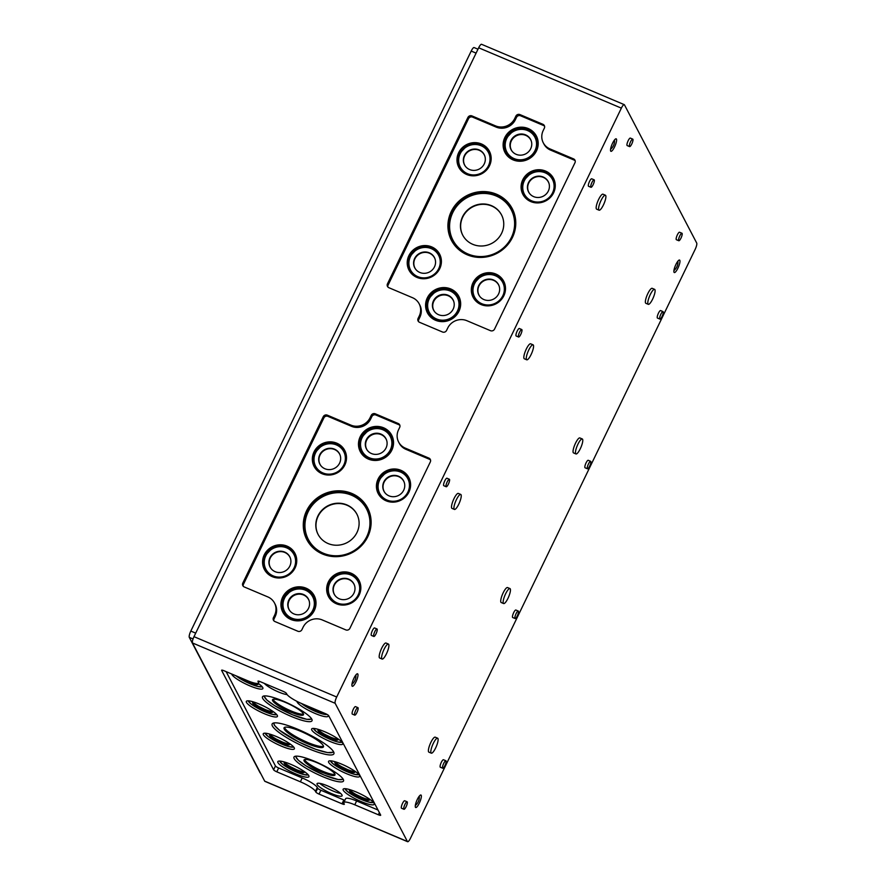 <?xml version="1.0" encoding="UTF-8"?>
<svg xmlns="http://www.w3.org/2000/svg" width="886" height="886" viewBox="0 0 886 886"><rect width="100%" height="100%" fill="white"/><g stroke="black" fill="none" stroke-linecap="round" stroke-linejoin="round"><path stroke-width="1.33" d="M624.464 104.847L696.706 243.041A5.416 1.34 -67.1 0 1 695.178 249.331L410.506 838.211A5.416 1.34 -67.1 0 1 407.604 841.7A5.416 1.34 -67.1 0 1 407.405 841.501L335.163 703.307A5.416 1.34 -67.1 0 1 336.691 697.016L621.363 108.136A5.416 1.34 -67.1 0 1 624.265 104.648A5.416 1.34 -67.1 0 1 624.464 104.847M550.583 150.111L549.951 148.903L573.53 158.871A3.079 2.924 152.4 0 1 574.97 162.747L494.543 329.116A3.079 2.924 152.4 0 1 490.479 330.677L466.9 320.71A14.541 13.811 152.4 0 0 447.718 328.064L446.555 330.456A3.079 2.924 152.4 0 1 442.502 332.006L419.521 322.294A3.079 2.924 152.4 0 1 418.092 318.417L419.244 316.025A14.541 13.811 152.4 0 0 419.156 303.798A14.541 13.811 152.4 0 0 412.477 297.696L388.899 287.717A3.079 2.924 152.4 0 1 387.47 283.841L467.897 117.473A3.079 2.924 152.4 0 1 471.95 115.911L495.54 125.89A14.541 13.811 152.4 0 0 514.722 118.536L515.874 116.132A3.079 2.924 152.4 0 1 519.938 114.582L542.908 124.295A3.079 2.924 152.4 0 1 544.347 128.171L543.184 130.574A14.541 13.811 152.4 0 0 543.273 142.79L543.904 143.997A14.541 13.811 152.4 0 0 550.583 150.111L574.161 160.078A3.079 2.924 152.4 0 1 575.191 160.809M549.951 148.903A14.541 13.811 152.4 0 1 543.273 142.79M407.604 841.7L264.914 781.352A5.416 1.34 -67.1 0 1 264.704 781.153L192.472 642.959A5.416 1.34 -67.1 0 1 193.99 636.669L478.673 47.789A5.416 1.34 -67.1 0 1 481.574 44.3L624.265 104.648M405.932 449.335L405.301 448.128L428.879 458.095A3.079 2.924 152.4 0 1 430.308 461.983L349.881 628.351A3.079 2.924 152.4 0 1 345.828 629.902L322.249 619.934A14.541 13.811 152.4 0 0 303.067 627.288L301.904 629.68A3.079 2.924 152.4 0 1 297.851 631.242L274.87 621.518A3.079 2.924 152.4 0 1 273.442 617.642L274.594 615.249A14.541 13.811 152.4 0 0 274.505 603.023A14.541 13.811 152.4 0 0 267.827 596.92L244.248 586.953A3.079 2.924 152.4 0 1 242.819 583.066L323.246 416.697A3.079 2.924 152.4 0 1 327.299 415.146L350.878 425.114A14.541 13.811 152.4 0 0 370.071 417.76L371.223 415.368A3.079 2.924 152.4 0 1 375.287 413.806L398.257 423.53A3.079 2.924 152.4 0 1 399.686 427.406L398.534 429.799A14.541 13.811 152.4 0 0 398.622 442.025L399.254 443.221A14.541 13.811 152.4 0 0 405.932 449.335L429.511 459.302A3.079 2.924 152.4 0 1 430.53 460.033M405.301 448.128A14.541 13.811 152.4 0 1 398.622 442.025M260.484 773.057L260.274 772.98A5.416 1.34 -67.1 0 1 260.074 772.769L189.294 637.366A5.416 1.34 -67.1 0 1 190.822 631.076L471.208 51.056A5.416 1.34 -67.1 0 1 474.11 47.567L477.986 49.206M353.957 678.155A6.778 1.672 112.9 0 0 352.307 686.285A6.778 1.672 112.9 0 0 356.482 680.692A6.778 1.672 112.9 0 0 357.579 673.803A6.778 1.672 112.9 0 0 353.957 678.155M614.541 146.954A6.778 1.672 -67.1 0 1 610.919 151.307A6.778 1.672 -67.1 0 1 612.016 144.418A6.778 1.672 -67.1 0 1 616.191 138.836A6.778 1.672 -67.1 0 1 614.541 146.954M677.912 268.181A6.778 1.672 -67.1 0 1 674.29 272.545A6.778 1.672 -67.1 0 1 675.387 265.645A6.778 1.672 -67.1 0 1 679.573 260.063A6.778 1.672 -67.1 0 1 677.912 268.181M417.328 799.393A6.778 1.672 112.9 0 0 415.678 807.511A6.778 1.672 112.9 0 0 419.853 801.93A6.778 1.672 112.9 0 0 420.95 795.03A6.778 1.672 112.9 0 0 417.328 799.393M678.798 240.737L676.383 239.718A4.065 1.008 -67.1 0 1 677.037 235.587A4.065 1.008 -67.1 0 1 679.54 232.232L681.965 233.251A4.065 1.008 -67.1 0 1 680.969 238.124A4.065 1.008 -67.1 0 1 678.798 240.737A4.065 1.008 -67.1 0 1 679.451 236.606A4.065 1.008 -67.1 0 1 681.965 233.251M629.592 146.6L627.166 145.581A4.065 1.008 -67.1 0 1 627.831 141.45A4.065 1.008 -67.1 0 1 630.334 138.094L632.759 139.113A4.065 1.008 -67.1 0 1 631.762 143.986A4.065 1.008 -67.1 0 1 629.592 146.6A4.065 1.008 -67.1 0 1 630.245 142.469A4.065 1.008 -67.1 0 1 632.759 139.113M403.961 809.272L401.535 808.253A4.065 1.008 -67.1 0 1 402.2 804.111A4.065 1.008 -67.1 0 1 404.703 800.767L407.128 801.786A4.065 1.008 -67.1 0 1 406.131 806.659A4.065 1.008 -67.1 0 1 403.961 809.272A4.065 1.008 -67.1 0 1 404.614 805.141A4.065 1.008 -67.1 0 1 407.128 801.786M354.743 715.135L352.329 714.116A4.065 1.008 -67.1 0 1 352.982 709.985A4.065 1.008 -67.1 0 1 355.496 706.629L357.911 707.648A4.065 1.008 -67.1 0 1 356.925 712.521A4.065 1.008 -67.1 0 1 354.743 715.135A4.065 1.008 -67.1 0 1 355.408 711.004A4.065 1.008 -67.1 0 1 357.911 707.648M590.973 187.3L588.548 186.281A4.065 1.008 -67.1 0 1 589.212 182.139A4.065 1.008 -67.1 0 1 591.715 178.795L594.141 179.814A4.065 1.008 -67.1 0 1 593.144 184.687A4.065 1.008 -67.1 0 1 590.973 187.3A4.065 1.008 -67.1 0 1 591.626 183.169A4.065 1.008 -67.1 0 1 594.141 179.814M518.598 337.023L516.173 336.004A4.065 1.008 -67.1 0 1 516.837 331.862A4.065 1.008 -67.1 0 1 519.34 328.507L521.754 329.537A4.065 1.008 -67.1 0 1 520.769 334.41A4.065 1.008 -67.1 0 1 518.598 337.023A4.065 1.008 -67.1 0 1 519.251 332.892A4.065 1.008 -67.1 0 1 521.754 329.537M446.212 486.746L443.797 485.716A4.065 1.008 -67.1 0 1 444.451 481.585A4.065 1.008 -67.1 0 1 446.965 478.23L449.379 479.26A4.065 1.008 -67.1 0 1 448.382 484.133A4.065 1.008 -67.1 0 1 446.212 486.746A4.065 1.008 -67.1 0 1 446.876 482.604A4.065 1.008 -67.1 0 1 449.379 479.26M373.837 636.469L371.422 635.439A4.065 1.008 -67.1 0 1 372.076 631.308A4.065 1.008 -67.1 0 1 374.579 627.952L377.004 628.982A4.065 1.008 -67.1 0 1 376.007 633.855A4.065 1.008 -67.1 0 1 373.837 636.469A4.065 1.008 -67.1 0 1 374.49 632.327A4.065 1.008 -67.1 0 1 377.004 628.982M659.86 319.093L657.445 318.063A4.065 1.008 -67.1 0 1 658.11 313.932A4.065 1.008 -67.1 0 1 660.613 310.576L663.027 311.606A4.065 1.008 -67.1 0 1 662.041 316.479A4.065 1.008 -67.1 0 1 659.86 319.093A4.065 1.008 -67.1 0 1 660.524 314.951A4.065 1.008 -67.1 0 1 663.027 311.606M587.484 468.816L585.07 467.786A4.065 1.008 -67.1 0 1 585.724 463.655A4.065 1.008 -67.1 0 1 588.238 460.299L590.652 461.318A4.065 1.008 -67.1 0 1 589.655 466.202A4.065 1.008 -67.1 0 1 587.484 468.816A4.065 1.008 -67.1 0 1 588.149 464.674A4.065 1.008 -67.1 0 1 590.652 461.318M515.109 618.528L512.684 617.509A4.065 1.008 -67.1 0 1 513.348 613.378A4.065 1.008 -67.1 0 1 515.851 610.022L518.277 611.041A4.065 1.008 -67.1 0 1 517.28 615.914A4.065 1.008 -67.1 0 1 515.109 618.528A4.065 1.008 -67.1 0 1 515.763 614.397A4.065 1.008 -67.1 0 1 518.277 611.041M442.734 768.251L440.309 767.232A4.065 1.008 -67.1 0 1 440.973 763.101A4.065 1.008 -67.1 0 1 443.476 759.745L445.891 760.764A4.065 1.008 -67.1 0 1 444.905 765.637A4.065 1.008 -67.1 0 1 442.734 768.251A4.065 1.008 -67.1 0 1 443.388 764.12A4.065 1.008 -67.1 0 1 445.891 760.764M648.286 304.33L645.861 303.311A8.129 2.005 -67.1 0 1 647.179 295.038A8.129 2.005 -67.1 0 1 652.196 288.327L654.621 289.357A8.129 2.005 -67.1 0 1 652.628 299.103A8.129 2.005 -67.1 0 1 648.286 304.33A8.129 2.005 -67.1 0 1 649.604 296.057A8.129 2.005 -67.1 0 1 654.621 289.357M575.955 453.942L573.541 452.923A8.129 2.005 -67.1 0 1 574.859 444.65A8.129 2.005 -67.1 0 1 579.876 437.95L582.29 438.969A8.129 2.005 -67.1 0 1 580.308 448.715A8.129 2.005 -67.1 0 1 575.955 453.942A8.129 2.005 -67.1 0 1 577.273 445.669A8.129 2.005 -67.1 0 1 582.29 438.969M503.636 603.554L501.21 602.535A8.129 2.005 -67.1 0 1 502.528 594.262A8.129 2.005 -67.1 0 1 507.545 587.562L509.959 588.581A8.129 2.005 -67.1 0 1 507.977 598.327A8.129 2.005 -67.1 0 1 503.636 603.554A8.129 2.005 -67.1 0 1 504.942 595.292A8.129 2.005 -67.1 0 1 509.959 588.581M431.305 753.166L428.89 752.148A8.129 2.005 -67.1 0 1 430.197 743.875A8.129 2.005 -67.1 0 1 435.214 737.174L437.64 738.193A8.129 2.005 -67.1 0 1 435.646 747.939A8.129 2.005 -67.1 0 1 431.305 753.166A8.129 2.005 -67.1 0 1 432.623 744.904A8.129 2.005 -67.1 0 1 437.64 738.193M599.069 210.192L596.655 209.174A8.129 2.005 -67.1 0 1 597.972 200.9A8.129 2.005 -67.1 0 1 602.989 194.2L605.404 195.219A8.129 2.005 -67.1 0 1 603.421 204.965A8.129 2.005 -67.1 0 1 599.069 210.192A8.129 2.005 -67.1 0 1 600.387 201.919A8.129 2.005 -67.1 0 1 605.404 195.219M526.749 359.805L524.324 358.786A8.129 2.005 -67.1 0 1 525.642 350.513A8.129 2.005 -67.1 0 1 530.659 343.812L533.084 344.831A8.129 2.005 -67.1 0 1 531.091 354.577A8.129 2.005 -67.1 0 1 526.749 359.805A8.129 2.005 -67.1 0 1 528.067 351.543A8.129 2.005 -67.1 0 1 533.084 344.831M454.418 509.428L452.004 508.398A8.129 2.005 -67.1 0 1 453.322 500.125A8.129 2.005 -67.1 0 1 458.339 493.424L460.753 494.443A8.129 2.005 -67.1 0 1 458.771 504.189A8.129 2.005 -67.1 0 1 454.418 509.428A8.129 2.005 -67.1 0 1 455.736 501.155A8.129 2.005 -67.1 0 1 460.753 494.443M382.099 659.04L379.673 658.01A8.129 2.005 -67.1 0 1 380.991 649.748A8.129 2.005 -67.1 0 1 386.008 643.037L388.422 644.067A8.129 2.005 -67.1 0 1 386.44 653.813A8.129 2.005 -67.1 0 1 382.099 659.04A8.129 2.005 -67.1 0 1 383.416 650.767A8.129 2.005 -67.1 0 1 388.422 644.067M354.777 804.798A14.541 2.813 -154.2 0 0 343.801 802.517L345.651 798.685A14.541 2.813 -154.2 0 1 356.626 800.966L354.777 804.798L378.355 814.777A3.079 0.598 -154.2 0 0 380.681 815.253A3.079 0.598 -154.2 0 0 380.659 815.076L328.695 715.678A3.079 0.598 -154.2 0 0 325.494 713.662L301.916 703.683A14.541 2.813 -154.2 0 1 286.831 694.159L286.433 693.406A3.079 0.598 -154.2 0 0 283.243 691.39L260.285 681.677A3.079 0.598 -154.2 0 0 257.959 681.19A3.079 0.598 -154.2 0 0 257.981 681.378L258.38 682.131A14.541 2.813 -154.2 0 1 258.49 682.962L259.288 681.312M343.801 802.517A14.541 2.813 -154.2 0 0 343.912 803.347L344.3 804.1A3.079 0.598 -154.2 0 1 344.333 804.278A3.079 0.598 -154.2 0 1 342.007 803.801L319.038 794.089A3.079 0.598 -154.2 0 1 315.848 792.073L315.46 791.32A14.541 2.813 -154.2 0 0 300.365 781.795L276.786 771.817A3.079 0.598 -154.2 0 1 273.597 769.801L221.633 670.403A3.079 0.598 -154.2 0 1 221.611 670.226A3.079 0.598 -154.2 0 1 223.925 670.702L247.515 680.681A14.541 2.813 -154.2 0 0 258.49 682.962M387.88 286.986A3.079 2.924 152.4 0 1 388.101 285.048L468.528 118.68A3.079 2.924 152.4 0 1 472.581 117.118L496.16 127.097L495.54 125.89M544.569 126.233A3.079 2.924 152.4 0 0 543.539 125.502L520.569 115.789A3.079 2.924 152.4 0 0 516.505 117.34L515.353 119.732A14.541 13.811 152.4 0 1 496.16 127.097M418.502 321.563A3.079 2.924 152.4 0 1 418.724 319.625L419.875 317.232L419.244 316.025M419.156 303.798L419.787 305.005A14.541 13.811 152.4 0 1 419.875 317.232M512.451 237.448A34.288 32.56 152.4 0 1 454.241 244.769A34.288 32.56 152.4 0 1 451.24 211.555A34.288 32.56 152.4 0 1 484.299 191.575A34.288 32.56 152.4 0 1 514.245 213.393A34.288 32.56 152.4 0 1 512.451 237.448M489.504 165.748A17.277 16.413 152.4 0 1 460.166 169.436A17.277 16.413 152.4 0 1 458.649 152.702A17.277 16.413 152.4 0 1 475.317 142.635A17.277 16.413 152.4 0 1 490.401 153.632A17.277 16.413 152.4 0 1 489.504 165.748M439.733 268.679A17.277 16.413 152.4 0 1 410.406 272.367A17.277 16.413 152.4 0 1 408.889 255.633A17.277 16.413 152.4 0 1 425.557 245.566A17.277 16.413 152.4 0 1 440.641 256.563A17.277 16.413 152.4 0 1 439.733 268.679M536.484 150.908A17.731 16.834 152.4 0 1 506.382 154.696A17.731 16.834 152.4 0 1 504.832 137.518A17.731 16.834 152.4 0 1 521.932 127.185A17.731 16.834 152.4 0 1 537.414 138.471A17.731 16.834 152.4 0 1 536.484 150.908M458.948 311.296A17.731 16.834 152.4 0 1 428.846 315.084A17.731 16.834 152.4 0 1 427.296 297.906A17.731 16.834 152.4 0 1 444.395 287.573A17.731 16.834 152.4 0 1 459.878 298.859A17.731 16.834 152.4 0 1 458.948 311.296M503.835 295.791A17.277 16.413 152.4 0 1 474.497 299.479A17.277 16.413 152.4 0 1 472.991 282.745A17.277 16.413 152.4 0 1 489.648 272.678A17.277 16.413 152.4 0 1 504.732 283.664A17.277 16.413 152.4 0 1 503.835 295.791M553.595 192.849A17.277 16.413 152.4 0 1 524.257 196.537A17.277 16.413 152.4 0 1 522.751 179.803A17.277 16.413 152.4 0 1 539.408 169.735A17.277 16.413 152.4 0 1 554.492 180.733A17.277 16.413 152.4 0 1 553.595 192.849M243.229 586.222A3.079 2.924 152.4 0 1 243.451 584.273L323.877 417.904A3.079 2.924 152.4 0 1 327.931 416.354L351.509 426.321L350.878 425.114M399.907 425.457A3.079 2.924 152.4 0 0 398.888 424.726L375.908 415.013A3.079 2.924 152.4 0 0 371.854 416.575L370.691 418.967A14.541 13.811 152.4 0 1 351.509 426.321M273.852 620.798A3.079 2.924 152.4 0 1 274.073 618.849L275.225 616.457L274.594 615.249M274.505 603.023L275.136 604.23A14.541 13.811 152.4 0 1 275.225 616.457M367.801 536.672A34.288 32.56 152.4 0 1 309.591 543.993A34.288 32.56 152.4 0 1 306.589 510.79A34.288 32.56 152.4 0 1 339.648 490.811A34.288 32.56 152.4 0 1 369.595 512.629A34.288 32.56 152.4 0 1 367.801 536.672M344.842 464.973A17.277 16.413 152.4 0 1 315.516 468.661A17.277 16.413 152.4 0 1 313.998 451.938A17.277 16.413 152.4 0 1 330.666 441.859A17.277 16.413 152.4 0 1 345.75 452.857A17.277 16.413 152.4 0 1 344.842 464.973M295.082 567.915A17.277 16.413 152.4 0 1 265.745 571.603A17.277 16.413 152.4 0 1 264.238 554.869A17.277 16.413 152.4 0 1 280.895 544.801A17.277 16.413 152.4 0 1 295.99 555.788A17.277 16.413 152.4 0 1 295.082 567.915M391.834 450.132A17.731 16.834 152.4 0 1 361.732 453.92A17.731 16.834 152.4 0 1 360.181 436.754A17.731 16.834 152.4 0 1 377.281 426.421A17.731 16.834 152.4 0 1 392.764 437.706A17.731 16.834 152.4 0 1 391.834 450.132M359.173 595.015A17.277 16.413 152.4 0 1 329.847 598.703A17.277 16.413 152.4 0 1 328.329 581.969A17.277 16.413 152.4 0 1 344.997 571.902A17.277 16.413 152.4 0 1 360.081 582.899A17.277 16.413 152.4 0 1 359.173 595.015M408.933 492.084A17.277 16.413 152.4 0 1 379.607 495.772A17.277 16.413 152.4 0 1 378.089 479.038A17.277 16.413 152.4 0 1 394.757 468.971A17.277 16.413 152.4 0 1 409.841 479.957A17.277 16.413 152.4 0 1 408.933 492.084M314.297 610.52A17.731 16.834 152.4 0 1 284.196 614.308A17.731 16.834 152.4 0 1 282.645 597.142A17.731 16.834 152.4 0 1 299.745 586.809A17.731 16.834 152.4 0 1 315.228 598.083A17.731 16.834 152.4 0 1 314.297 610.52M309.159 600.874A10.942 10.388 -27.6 0 0 299.557 594.152A10.942 10.388 -27.6 0 0 289.146 600.531A10.942 10.388 -27.6 0 0 289.943 610.919M288.825 600.032A11.031 10.466 -27.6 0 0 289.788 610.709A11.031 10.466 -27.6 0 0 303.51 613.477A11.031 10.466 -27.6 0 0 309.081 600.63A11.031 10.466 -27.6 0 0 299.457 593.609A11.031 10.466 -27.6 0 0 288.825 600.032M283.808 598.116A16.801 15.959 -27.6 0 0 283.908 612.248A16.801 15.959 -27.6 0 0 306.191 618.605A16.801 15.959 -27.6 0 0 313.688 596.677A16.801 15.959 -27.6 0 0 298.682 588.337A16.801 15.959 -27.6 0 0 283.808 598.116M315.327 598.427A17.609 16.723 -27.6 0 0 299.878 587.551A17.609 16.723 -27.6 0 0 283.088 597.817A17.609 16.723 -27.6 0 0 284.406 614.585M404.326 482.626A11.042 10.488 -27.6 0 0 394.647 475.782A11.042 10.488 -27.6 0 0 384.092 482.217A11.042 10.488 -27.6 0 0 384.945 492.76M383.86 481.851A11.108 10.554 -27.6 0 0 384.823 492.616A11.108 10.554 -27.6 0 0 398.656 495.396A11.108 10.554 -27.6 0 0 404.271 482.449A11.108 10.554 -27.6 0 0 394.569 475.383A11.108 10.554 -27.6 0 0 383.86 481.851M410.473 486.935A16.801 15.959 -27.6 0 0 408.8 478.529A16.801 15.959 -27.6 0 0 393.794 470.189A16.801 15.959 -27.6 0 0 378.909 479.968A16.801 15.959 -27.6 0 0 379.02 494.1A16.801 15.959 -27.6 0 0 384.967 500.269M409.963 480.367A17.133 16.269 -27.6 0 0 394.923 469.846A17.133 16.269 -27.6 0 0 378.61 479.847A17.133 16.269 -27.6 0 0 379.861 496.105M548.977 183.402A11.042 10.488 -27.6 0 0 539.297 176.547A11.042 10.488 -27.6 0 0 528.743 182.992A11.042 10.488 -27.6 0 0 529.595 193.536M528.51 182.627A11.108 10.554 -27.6 0 0 529.474 193.381A11.108 10.554 -27.6 0 0 543.317 196.171A11.108 10.554 -27.6 0 0 548.921 183.225A11.108 10.554 -27.6 0 0 539.22 176.148A11.108 10.554 -27.6 0 0 528.51 182.627M555.134 187.71A16.801 15.959 -27.6 0 0 553.451 179.304A16.801 15.959 -27.6 0 0 538.444 170.965A16.801 15.959 -27.6 0 0 523.571 180.744A16.801 15.959 -27.6 0 0 523.67 194.865A16.801 15.959 -27.6 0 0 529.618 201.044M554.625 181.132A17.133 16.269 -27.6 0 0 539.574 170.621A17.133 16.269 -27.6 0 0 523.272 180.611A17.133 16.269 -27.6 0 0 524.512 196.869M499.217 286.333A11.042 10.488 -27.6 0 0 489.537 279.489A11.042 10.488 -27.6 0 0 478.983 285.923A11.042 10.488 -27.6 0 0 479.835 296.467M478.75 285.558A11.108 10.554 -27.6 0 0 479.714 296.323A11.108 10.554 -27.6 0 0 493.557 299.103A11.108 10.554 -27.6 0 0 499.161 286.156A11.108 10.554 -27.6 0 0 489.46 279.09A11.108 10.554 -27.6 0 0 478.75 285.558M505.374 290.641A16.801 15.959 -27.6 0 0 503.691 282.235A16.801 15.959 -27.6 0 0 488.684 273.896A16.801 15.959 -27.6 0 0 473.811 283.675A16.801 15.959 -27.6 0 0 473.91 297.807A16.801 15.959 -27.6 0 0 479.858 303.976M504.854 284.074A17.133 16.269 -27.6 0 0 489.814 273.553A17.133 16.269 -27.6 0 0 473.501 283.553A17.133 16.269 -27.6 0 0 474.752 299.811M354.566 585.568A11.042 10.488 -27.6 0 0 344.887 578.713A11.042 10.488 -27.6 0 0 334.332 585.148A11.042 10.488 -27.6 0 0 335.185 595.702M334.1 584.793A11.108 10.554 -27.6 0 0 335.063 595.547A11.108 10.554 -27.6 0 0 348.896 598.338A11.108 10.554 -27.6 0 0 354.511 585.38A11.108 10.554 -27.6 0 0 344.809 578.314A11.108 10.554 -27.6 0 0 334.1 584.793M360.713 589.877A16.801 15.959 -27.6 0 0 359.04 581.46A16.801 15.959 -27.6 0 0 344.034 573.131A16.801 15.959 -27.6 0 0 329.149 582.899A16.801 15.959 -27.6 0 0 329.26 597.031A16.801 15.959 -27.6 0 0 335.207 603.211M360.203 583.298A17.133 16.269 -27.6 0 0 345.163 572.788A17.133 16.269 -27.6 0 0 328.85 582.778A17.133 16.269 -27.6 0 0 330.101 599.036M386.695 440.486A10.942 10.388 -27.6 0 0 381.113 434.605A10.942 10.388 -27.6 0 0 366.671 440.143A10.942 10.388 -27.6 0 0 367.48 450.531M366.361 439.655A11.031 10.466 -27.6 0 0 367.325 450.332A11.031 10.466 -27.6 0 0 381.046 453.089A11.031 10.466 -27.6 0 0 386.617 440.242A11.031 10.466 -27.6 0 0 376.993 433.221A11.031 10.466 -27.6 0 0 366.361 439.655M361.344 437.739A16.801 15.959 -27.6 0 0 361.444 451.86A16.801 15.959 -27.6 0 0 383.727 458.217A16.801 15.959 -27.6 0 0 391.224 436.289A16.801 15.959 -27.6 0 0 376.218 427.96A16.801 15.959 -27.6 0 0 361.344 437.739M392.863 438.038A17.609 16.723 -27.6 0 0 377.414 427.163A17.609 16.723 -27.6 0 0 360.613 437.429A17.609 16.723 -27.6 0 0 361.942 454.197M453.809 301.65A10.942 10.388 -27.6 0 0 444.207 294.927A10.942 10.388 -27.6 0 0 433.797 301.306A10.942 10.388 -27.6 0 0 434.594 311.684M433.475 300.808A11.031 10.466 -27.6 0 0 434.439 311.484A11.031 10.466 -27.6 0 0 448.172 314.253A11.031 10.466 -27.6 0 0 453.732 301.395A11.031 10.466 -27.6 0 0 444.107 294.385A11.031 10.466 -27.6 0 0 433.475 300.808M428.459 298.892A16.801 15.959 -27.6 0 0 428.569 313.013A16.801 15.959 -27.6 0 0 450.841 319.37A16.801 15.959 -27.6 0 0 458.339 297.452A16.801 15.959 -27.6 0 0 443.332 289.113A16.801 15.959 -27.6 0 0 428.459 298.892M459.978 299.191A17.609 16.723 -27.6 0 0 444.528 288.315A17.609 16.723 -27.6 0 0 427.739 298.582A17.609 16.723 -27.6 0 0 429.068 315.361M531.345 141.262A10.942 10.388 -27.6 0 0 521.743 134.539A10.942 10.388 -27.6 0 0 511.333 140.918A10.942 10.388 -27.6 0 0 512.13 151.307M511.012 140.42A11.031 10.466 -27.6 0 0 511.975 151.096A11.031 10.466 -27.6 0 0 525.697 153.865A11.031 10.466 -27.6 0 0 531.268 141.018A11.031 10.466 -27.6 0 0 521.644 133.996A11.031 10.466 -27.6 0 0 511.012 140.42M505.995 138.504A16.801 15.959 -27.6 0 0 506.094 152.636A16.801 15.959 -27.6 0 0 528.377 158.982A16.801 15.959 -27.6 0 0 535.875 137.064A16.801 15.959 -27.6 0 0 520.868 128.725A16.801 15.959 -27.6 0 0 505.995 138.504M537.514 138.814A17.609 16.723 -27.6 0 0 522.064 127.927A17.609 16.723 -27.6 0 0 505.275 138.205A17.609 16.723 -27.6 0 0 506.593 154.972M290.475 558.457A11.042 10.488 -27.6 0 0 280.784 551.613A11.042 10.488 -27.6 0 0 270.241 558.047A11.042 10.488 -27.6 0 0 271.094 568.59M269.997 557.682A11.108 10.554 -27.6 0 0 270.972 568.447A11.108 10.554 -27.6 0 0 284.805 571.226A11.108 10.554 -27.6 0 0 290.42 558.28A11.108 10.554 -27.6 0 0 280.718 551.214A11.108 10.554 -27.6 0 0 269.997 557.682M296.622 562.765A16.801 15.959 -27.6 0 0 294.949 554.359A16.801 15.959 -27.6 0 0 279.932 546.02A16.801 15.959 -27.6 0 0 265.058 555.799A16.801 15.959 -27.6 0 0 265.169 569.931A16.801 15.959 -27.6 0 0 271.116 576.099M296.112 556.198A17.133 16.269 -27.6 0 0 281.061 545.676A17.133 16.269 -27.6 0 0 264.759 555.677A17.133 16.269 -27.6 0 0 266.01 571.935M340.235 455.526A11.042 10.488 -27.6 0 0 330.556 448.67A11.042 10.488 -27.6 0 0 320.001 455.116A11.042 10.488 -27.6 0 0 320.854 465.659M319.768 454.751A11.108 10.554 -27.6 0 0 320.732 465.515A11.108 10.554 -27.6 0 0 334.565 468.295A11.108 10.554 -27.6 0 0 340.18 455.349A11.108 10.554 -27.6 0 0 330.478 448.272A11.108 10.554 -27.6 0 0 319.768 454.751M346.382 459.834A16.801 15.959 -27.6 0 0 344.709 451.428A16.801 15.959 -27.6 0 0 329.692 443.089A16.801 15.959 -27.6 0 0 314.818 452.868A16.801 15.959 -27.6 0 0 314.929 466.988A16.801 15.959 -27.6 0 0 320.876 473.168M345.872 453.255A17.133 16.269 -27.6 0 0 330.832 442.745A17.133 16.269 -27.6 0 0 314.519 452.735A17.133 16.269 -27.6 0 0 315.77 468.993M435.126 259.233A11.042 10.488 -27.6 0 0 425.446 252.377A11.042 10.488 -27.6 0 0 414.892 258.823A11.042 10.488 -27.6 0 0 415.744 269.366M414.659 258.457A11.108 10.554 -27.6 0 0 415.623 269.211A11.108 10.554 -27.6 0 0 429.455 272.002A11.108 10.554 -27.6 0 0 435.07 259.055A11.108 10.554 -27.6 0 0 425.369 251.978A11.108 10.554 -27.6 0 0 414.659 258.457M441.272 263.541A16.801 15.959 -27.6 0 0 439.6 255.135A16.801 15.959 -27.6 0 0 424.593 246.795A16.801 15.959 -27.6 0 0 409.72 256.575A16.801 15.959 -27.6 0 0 409.819 270.695A16.801 15.959 -27.6 0 0 415.767 276.875M440.763 256.962A17.133 16.269 -27.6 0 0 425.723 246.452A17.133 16.269 -27.6 0 0 409.41 256.442A17.133 16.269 -27.6 0 0 410.661 272.7M484.886 156.301A11.042 10.488 -27.6 0 0 475.206 149.446A11.042 10.488 -27.6 0 0 464.652 155.881A11.042 10.488 -27.6 0 0 465.504 166.435M464.419 155.526A11.108 10.554 -27.6 0 0 465.383 166.28A11.108 10.554 -27.6 0 0 479.215 169.071A11.108 10.554 -27.6 0 0 484.83 156.113A11.108 10.554 -27.6 0 0 475.129 149.047A11.108 10.554 -27.6 0 0 464.419 155.526M491.043 160.61A16.801 15.959 -27.6 0 0 489.36 152.193A16.801 15.959 -27.6 0 0 474.353 143.864A16.801 15.959 -27.6 0 0 459.48 153.632A16.801 15.959 -27.6 0 0 459.579 167.764A16.801 15.959 -27.6 0 0 465.527 173.944M490.523 154.031A17.133 16.269 -27.6 0 0 475.483 143.521A17.133 16.269 -27.6 0 0 459.169 153.511A17.133 16.269 -27.6 0 0 460.421 169.769M356.936 514.257A21.884 20.777 -27.6 0 0 346.969 505.23A21.884 20.777 -27.6 0 0 318.096 516.294A21.884 20.777 -27.6 0 0 318.152 534.524M317.919 515.962A21.884 20.777 -27.6 0 0 318.063 534.358A21.884 20.777 -27.6 0 0 347.079 542.631A21.884 20.777 -27.6 0 0 356.848 514.079A21.884 20.777 -27.6 0 0 337.289 503.226A21.884 20.777 -27.6 0 0 317.919 515.962M370.869 526.306A33.801 32.106 -27.6 0 0 367.546 508.819A33.801 32.106 -27.6 0 0 337.344 492.051A33.801 32.106 -27.6 0 0 307.42 511.72A33.801 32.106 -27.6 0 0 307.63 540.139A33.801 32.106 -27.6 0 0 320.09 552.853M369.717 513.027A34.144 32.428 -27.6 0 0 339.814 491.686A34.144 32.428 -27.6 0 0 307.11 511.599A34.144 32.428 -27.6 0 0 309.845 544.325M501.587 215.021A21.884 20.777 -27.6 0 0 491.63 205.995A21.884 20.777 -27.6 0 0 462.747 217.07A21.884 20.777 -27.6 0 0 462.802 235.299M462.57 216.727A21.884 20.777 -27.6 0 0 462.714 235.133A21.884 20.777 -27.6 0 0 491.73 243.406A21.884 20.777 -27.6 0 0 501.498 214.855A21.884 20.777 -27.6 0 0 481.951 203.99A21.884 20.777 -27.6 0 0 462.57 216.727M515.53 227.082A33.801 32.106 -27.6 0 0 512.197 209.594A33.801 32.106 -27.6 0 0 481.995 192.816A33.801 32.106 -27.6 0 0 452.07 212.496A33.801 32.106 -27.6 0 0 452.281 240.914A33.801 32.106 -27.6 0 0 464.74 253.629M514.367 213.792A34.144 32.428 -27.6 0 0 484.465 192.461A34.144 32.428 -27.6 0 0 451.76 212.363A34.144 32.428 -27.6 0 0 454.496 245.101M226.129 671.643L275.446 765.969A3.079 0.598 -154.2 0 0 278.636 767.985L302.226 777.963L300.365 781.795M344.842 800.335A3.079 0.598 -154.2 0 1 343.857 799.969L320.898 790.257A3.079 0.598 -154.2 0 1 317.697 788.241L317.31 787.488A14.541 2.813 -154.2 0 0 302.226 777.963M356.626 800.966L378.001 810.014M262.699 698.401A27.51 5.316 -154.2 0 0 288.227 715.113A27.51 5.316 -154.2 0 0 312.038 720.706A27.51 5.316 -154.2 0 0 289.567 704.005A27.51 5.316 -154.2 0 0 262.511 696.761A27.51 5.316 -154.2 0 0 262.699 698.401M294.185 758.649A27.51 5.316 -154.2 0 0 319.724 775.361A27.51 5.316 -154.2 0 0 343.535 780.954A27.51 5.316 -154.2 0 0 321.053 764.253A27.51 5.316 -154.2 0 0 293.997 757.009A27.51 5.316 -154.2 0 0 294.185 758.649M272.39 725.966A34.288 6.623 -154.2 0 0 304.219 746.787A34.288 6.623 -154.2 0 0 333.9 753.776A34.288 6.623 -154.2 0 0 305.88 732.943A34.288 6.623 -154.2 0 0 272.157 723.928A34.288 6.623 -154.2 0 0 272.39 725.966M317.133 784.487A13.932 2.691 -154.2 0 0 330.068 792.948A13.932 2.691 -154.2 0 0 342.118 795.783A13.932 2.691 -154.2 0 0 330.744 787.322A13.932 2.691 -154.2 0 0 317.044 783.656A13.932 2.691 -154.2 0 0 317.133 784.487M264.405 683.427A13.932 2.691 -154.2 0 0 274.815 690.294A13.932 2.691 -154.2 0 0 287.097 694.58M296.998 701.38A17.277 3.334 -154.2 0 0 297.198 702.144A17.277 3.334 -154.2 0 0 313.234 712.632A17.277 3.334 -154.2 0 0 328.185 716.154A17.277 3.334 -154.2 0 0 327.909 714.947M311.761 730.009A17.277 3.334 -154.2 0 0 327.798 740.497A17.277 3.334 -154.2 0 0 342.76 744.018A17.277 3.334 -154.2 0 0 328.64 733.519A17.277 3.334 -154.2 0 0 311.639 728.979A17.277 3.334 -154.2 0 0 311.761 730.009M328.684 762.392A17.277 3.334 -154.2 0 0 344.72 772.88A17.277 3.334 -154.2 0 0 359.683 776.402A17.277 3.334 -154.2 0 0 345.562 765.903A17.277 3.334 -154.2 0 0 328.573 761.362A17.277 3.334 -154.2 0 0 328.684 762.392M343.259 790.246A17.277 3.334 -154.2 0 0 359.295 800.745A17.277 3.334 -154.2 0 0 374.246 804.266A17.277 3.334 -154.2 0 0 360.126 793.767A17.277 3.334 -154.2 0 0 343.137 789.216A17.277 3.334 -154.2 0 0 343.259 790.246M231.7 673.991A17.277 3.334 -154.2 0 0 231.888 674.523A17.277 3.334 -154.2 0 0 247.925 685.022A17.277 3.334 -154.2 0 0 262.887 688.533A17.277 3.334 -154.2 0 0 258.059 683.316M246.463 702.388A17.277 3.334 -154.2 0 0 262.5 712.887A17.277 3.334 -154.2 0 0 277.451 716.397A17.277 3.334 -154.2 0 0 263.33 705.909A17.277 3.334 -154.2 0 0 246.341 701.358A17.277 3.334 -154.2 0 0 246.463 702.388M263.386 734.771A17.277 3.334 -154.2 0 0 279.422 745.27A17.277 3.334 -154.2 0 0 294.385 748.781A17.277 3.334 -154.2 0 0 280.264 738.293A17.277 3.334 -154.2 0 0 263.264 733.741A17.277 3.334 -154.2 0 0 263.386 734.771M277.949 762.636A17.277 3.334 -154.2 0 0 293.986 773.124A17.277 3.334 -154.2 0 0 308.948 776.645A17.277 3.334 -154.2 0 0 294.828 766.146A17.277 3.334 -154.2 0 0 277.839 761.606A17.277 3.334 -154.2 0 0 277.949 762.636M303.355 770.92A11.108 2.149 25.8 0 1 304.042 771.795A11.108 2.149 25.8 0 1 304.142 772.415A11.108 2.149 25.8 0 1 293.2 769.535A11.108 2.149 25.8 0 1 284.14 762.746A11.108 2.149 25.8 0 1 285.79 762.425M303.976 771.673A11.042 2.137 25.8 0 1 296.699 769.779L290.829 766.933A11.042 2.137 25.8 0 1 284.827 762.414M288.792 743.055A11.108 2.149 25.8 0 1 289.478 743.93A11.108 2.149 25.8 0 1 289.578 744.55A11.108 2.149 25.8 0 1 278.625 741.671A11.108 2.149 25.8 0 1 269.565 734.882A11.108 2.149 25.8 0 1 271.227 734.56M289.412 743.808A11.042 2.137 25.8 0 1 282.136 741.914L276.266 739.079A11.042 2.137 25.8 0 1 270.263 734.549M271.869 710.672A11.108 2.149 25.8 0 1 272.556 711.547A11.108 2.149 25.8 0 1 272.644 712.167A11.108 2.149 25.8 0 1 261.702 709.287A11.108 2.149 25.8 0 1 252.643 702.498A11.108 2.149 25.8 0 1 254.293 702.188M272.478 711.425A11.042 2.137 25.8 0 1 265.202 709.531L259.332 706.696A11.042 2.137 25.8 0 1 253.33 702.166M257.804 683.394A11.108 2.149 25.8 0 1 257.981 683.682A11.108 2.149 25.8 0 1 258.081 684.302A11.108 2.149 25.8 0 1 251.569 683.327A11.108 2.149 25.8 0 1 241.025 677.934M257.915 683.56A11.042 2.137 25.8 0 1 255.234 683.239M368.665 798.541A11.108 2.149 25.8 0 1 369.351 799.416A11.108 2.149 25.8 0 1 369.44 800.036A11.108 2.149 25.8 0 1 358.498 797.145A11.108 2.149 25.8 0 1 349.438 790.356A11.108 2.149 25.8 0 1 351.089 790.046M369.274 799.283A11.042 2.137 25.8 0 1 361.997 797.389L356.128 794.554A11.042 2.137 25.8 0 1 350.125 790.024M354.09 770.676A11.108 2.149 25.8 0 1 354.777 771.551A11.108 2.149 25.8 0 1 354.876 772.171A11.108 2.149 25.8 0 1 343.934 769.281A11.108 2.149 25.8 0 1 334.875 762.492A11.108 2.149 25.8 0 1 336.525 762.182M354.71 771.418A11.042 2.137 25.8 0 1 347.434 769.524L341.564 766.689A11.042 2.137 25.8 0 1 335.561 762.159M337.167 738.293A11.108 2.149 25.8 0 1 337.854 739.168A11.108 2.149 25.8 0 1 337.954 739.788A11.108 2.149 25.8 0 1 327 736.897A11.108 2.149 25.8 0 1 317.941 730.119A11.108 2.149 25.8 0 1 319.602 729.798M337.776 739.035A11.042 2.137 25.8 0 1 330.5 737.141L324.641 734.306A11.042 2.137 25.8 0 1 318.628 729.787M322.316 712.311A11.108 2.149 25.8 0 1 306.334 705.555M340.645 793.435A13.777 2.658 25.8 0 1 332.848 790.932A13.777 2.658 25.8 0 1 319.791 783.357M323.279 745.613A21.884 4.231 25.8 0 1 323.445 746.876A21.884 4.231 25.8 0 1 301.904 741.161A21.884 4.231 25.8 0 1 284.052 727.827A21.884 4.231 25.8 0 1 303.078 732.368A21.884 4.231 25.8 0 1 323.279 745.613M323.512 746.245A21.884 4.231 25.8 0 1 307.453 742.357A21.884 4.231 25.8 0 1 284.506 727.384M304.562 759.557A17.144 3.311 -154.2 0 0 304.718 759.933A17.144 3.311 -154.2 0 0 319.226 769.69A17.144 3.311 -154.2 0 0 334.974 774.264M304.142 760.985A17.199 3.322 -154.2 0 0 320.112 771.429A17.199 3.322 -154.2 0 0 334.997 774.929A17.199 3.322 -154.2 0 0 320.942 764.485A17.199 3.322 -154.2 0 0 304.02 759.955A17.199 3.322 -154.2 0 0 304.142 760.985M273.065 699.309A17.144 3.311 -154.2 0 0 273.22 699.685A17.144 3.311 -154.2 0 0 287.728 709.442A17.144 3.311 -154.2 0 0 303.488 714.016M272.644 700.737A17.199 3.322 -154.2 0 0 288.615 711.181A17.199 3.322 -154.2 0 0 303.51 714.692A17.199 3.322 -154.2 0 0 289.445 704.237A17.199 3.322 -154.2 0 0 272.534 699.707A17.199 3.322 -154.2 0 0 272.644 700.737M478.673 47.789L621.363 108.136M193.99 636.669L336.691 697.016M192.472 642.959L335.163 703.307M471.208 51.056L476.092 53.116M190.822 631.076L195.695 633.136M189.294 637.366L193.048 638.961M264.704 781.153L407.405 841.501M388.101 285.048L387.47 283.841M468.528 118.68L467.897 117.473M472.581 117.118L471.95 115.911M515.353 119.732L514.722 118.536M516.505 117.34L515.874 116.132M520.569 115.789L519.938 114.582M543.539 125.502L542.908 124.295M574.161 160.078L573.53 158.871M418.724 319.625L418.092 318.417M243.451 584.273L242.819 583.066M323.877 417.904L323.246 416.697M327.931 416.354L327.299 415.146M370.691 418.967L370.071 417.76M371.854 416.575L371.223 415.368M375.908 415.013L375.287 413.806M398.888 424.726L398.257 423.53M429.511 459.302L428.879 458.095M274.073 618.849L273.442 617.642M284.517 598.216A15.848 15.051 -27.6 0 0 299.878 619.314A15.848 15.051 -27.6 0 0 311.606 595.06A15.848 15.051 -27.6 0 0 284.517 598.216M379.618 480.068A15.848 15.051 -27.6 0 0 394.979 501.166A15.848 15.051 -27.6 0 0 406.707 476.912A15.848 15.051 -27.6 0 0 379.618 480.068M524.279 180.833A15.848 15.051 -27.6 0 0 539.64 201.942A15.848 15.051 -27.6 0 0 551.358 177.687A15.848 15.051 -27.6 0 0 524.279 180.833M474.519 283.775A15.848 15.051 -27.6 0 0 489.88 304.873A15.848 15.051 -27.6 0 0 501.598 280.618A15.848 15.051 -27.6 0 0 474.519 283.775M329.858 582.999A15.848 15.051 -27.6 0 0 345.219 604.097A15.848 15.051 -27.6 0 0 356.947 579.843A15.848 15.051 -27.6 0 0 329.858 582.999M362.053 437.828A15.848 15.051 -27.6 0 0 377.414 458.926A15.848 15.051 -27.6 0 0 389.131 434.672A15.848 15.051 -27.6 0 0 362.053 437.828M429.167 298.992A15.848 15.051 -27.6 0 0 444.528 320.09A15.848 15.051 -27.6 0 0 456.257 295.835A15.848 15.051 -27.6 0 0 429.167 298.992M506.703 138.604A15.848 15.051 -27.6 0 0 522.064 159.701A15.848 15.051 -27.6 0 0 533.793 135.447A15.848 15.051 -27.6 0 0 506.703 138.604M265.767 555.899A15.848 15.051 -27.6 0 0 281.128 576.996A15.848 15.051 -27.6 0 0 292.856 552.742A15.848 15.051 -27.6 0 0 265.767 555.899M315.527 452.956A15.848 15.051 -27.6 0 0 330.888 474.065A15.848 15.051 -27.6 0 0 342.616 449.811A15.848 15.051 -27.6 0 0 315.527 452.956M410.428 256.663A15.848 15.051 -27.6 0 0 425.778 277.772A15.848 15.051 -27.6 0 0 437.507 253.518A15.848 15.051 -27.6 0 0 410.428 256.663M460.188 153.732A15.848 15.051 -27.6 0 0 475.538 174.83A15.848 15.051 -27.6 0 0 487.267 150.576A15.848 15.051 -27.6 0 0 460.188 153.732M308.129 511.82A32.86 31.198 -27.6 0 0 339.958 555.555A32.86 31.198 -27.6 0 0 364.268 505.286A32.86 31.198 -27.6 0 0 308.129 511.82M452.779 212.585A32.86 31.198 -27.6 0 0 484.609 256.331A32.86 31.198 -27.6 0 0 508.918 206.05A32.86 31.198 -27.6 0 0 452.779 212.585M258.834 681.179L258.38 682.131M275.446 765.969L273.597 769.801M278.636 767.985L276.786 771.817M317.31 787.488L315.46 791.32M317.697 788.241L315.848 792.073M320.898 790.257L319.038 794.089M343.857 799.969L342.007 803.801M379.385 812.65L378.355 814.777M308.151 774.774A15.848 3.068 25.8 0 1 292.801 770.355A15.848 3.068 25.8 0 1 279.799 761.063M293.587 746.909A15.848 3.068 25.8 0 1 278.226 742.49A15.848 3.068 25.8 0 1 265.235 733.198M276.654 714.526A15.848 3.068 25.8 0 1 261.304 710.107A15.848 3.068 25.8 0 1 248.301 700.815M262.09 686.661A15.848 3.068 25.8 0 1 250.782 684.07A15.848 3.068 25.8 0 1 236.152 675.874M373.449 802.384A15.848 3.068 25.8 0 1 358.099 797.976A15.848 3.068 25.8 0 1 345.097 788.684M358.885 774.519A15.848 3.068 25.8 0 1 343.535 770.111A15.848 3.068 25.8 0 1 330.533 760.819M341.963 742.147A15.848 3.068 25.8 0 1 326.602 737.728A15.848 3.068 25.8 0 1 313.6 728.436M327.056 714.426A15.848 3.068 25.8 0 1 315.427 711.403A15.848 3.068 25.8 0 1 301.45 703.484M333.391 751.494A32.86 6.346 25.8 0 1 300.985 743.066A32.86 6.346 25.8 0 1 274.25 722.898M296.002 756.157A26.082 5.039 -154.2 0 0 296.212 757.63A26.082 5.039 -154.2 0 0 320.211 773.378A26.082 5.039 -154.2 0 0 342.96 778.86M264.504 695.909A26.082 5.039 -154.2 0 0 264.726 697.382A26.082 5.039 -154.2 0 0 288.725 713.13A26.082 5.039 -154.2 0 0 311.473 718.612M283.908 612.248C281.626 607.619 281.593 602.89 283.797 598.061L291.117 590.43C302.048 586.765 309.579 588.858 313.688 596.677M379.02 494.1C376.738 489.471 376.705 484.742 378.909 479.913L386.218 472.282C397.161 468.616 404.692 470.699 408.8 478.529M523.67 194.865C521.389 190.235 521.356 185.517 523.56 180.689L530.869 173.047C541.811 169.392 549.342 171.474 553.451 179.304M473.91 297.807C471.629 293.177 471.596 288.448 473.8 283.62L481.109 275.989C492.051 272.323 499.582 274.405 503.691 282.235M329.26 597.031C326.978 592.402 326.945 587.673 329.149 582.855L336.459 575.213C347.401 571.559 354.932 573.641 359.04 581.46M361.444 451.86C359.162 447.231 359.129 442.502 361.333 437.684L368.642 430.042C379.585 426.387 387.116 428.47 391.224 436.289M428.569 313.013C426.288 308.394 426.244 303.665 428.447 298.837L435.768 291.195C446.71 287.54 454.23 289.622 458.339 297.452M506.094 152.636C503.813 148.006 503.78 143.277 505.984 138.449L513.304 130.818C524.235 127.152 531.766 129.234 535.875 137.064M265.169 569.931C262.887 565.301 262.854 560.572 265.058 555.743L272.367 548.113C283.31 544.447 290.841 546.529 294.949 554.359M314.929 466.988C312.647 462.359 312.614 457.641 314.818 452.812L322.127 445.171C333.07 441.516 340.601 443.598 344.709 451.428M409.819 270.695C407.538 266.066 407.505 261.348 409.709 256.519L417.018 248.877C427.96 245.223 435.491 247.305 439.6 255.135M459.579 167.764C457.298 163.135 457.265 158.406 459.469 153.588L466.778 145.946C477.72 142.292 485.251 144.374 489.36 152.193M307.63 540.139C303.045 530.858 302.979 521.367 307.409 511.665C310.676 505.064 315.582 499.937 322.139 496.293C340.202 486.458 361.311 494.92 367.546 508.819M452.281 240.914C447.707 231.634 447.629 222.142 452.059 212.441C455.326 205.829 460.233 200.701 466.789 197.057C484.863 187.234 505.972 195.695 512.197 209.594M308.361 775.028L303.123 774.419L292.845 770.399L283.155 764.762L279.467 761.063M293.798 747.164L288.559 746.555L278.27 742.534L268.591 736.897L264.903 733.198M276.875 714.78L271.637 714.182L261.348 710.151L251.668 704.514L247.969 700.815M262.3 686.916L257.062 686.318L246.784 682.286L236.008 675.819M373.67 802.638L368.432 802.04L358.143 798.02L348.464 792.372L344.765 788.673M359.096 774.785L353.857 774.176L343.58 770.155L333.889 764.518L330.201 760.808M342.173 742.402L336.935 741.792L326.646 737.772L316.966 732.135L313.267 728.425M327.344 714.592L322.371 713.928L312.082 709.907L301.295 703.418M333.756 752.17L327.654 752.613L315.77 749.346L298.837 742.025L279.522 730.285L274.494 725.39L273.508 723.042M343.27 779.359L338.308 779.58L324.066 775.073L306.002 765.847L298.383 760.299L295.415 756.223M415.324 805.518A10.842 10.842 0 0 0 419.266 796.171M673.936 270.54A10.842 10.842 0 0 0 677.89 261.193M610.565 149.313A10.842 10.842 0 0 0 614.507 139.966M351.941 684.28A10.842 10.842 0 0 0 355.895 674.944M311.772 719.122L306.811 719.332L292.579 714.825L274.516 705.61L266.885 700.051L263.917 695.986"/></g></svg>
